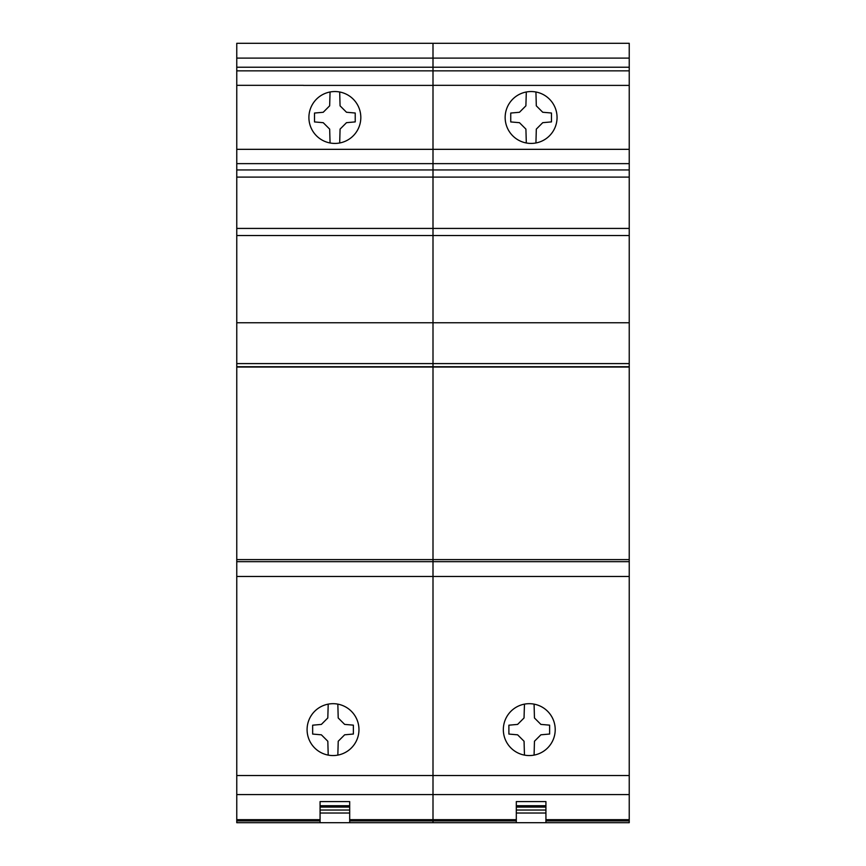 <?xml version="1.0" encoding="UTF-8"?>
<svg xmlns="http://www.w3.org/2000/svg" width="866" height="866" viewBox="0 0 866 866"><rect width="100%" height="100%" fill="white"/><g stroke="black" fill="none" stroke-linecap="round" stroke-linejoin="round"><path stroke-width="1.3" d="M516.309 820.925L433 820.925L433 822.7L433 819.68L433 820.925L349.691 820.925M629.236 822.7L545.926 822.7L629.236 822.7L629.236 819.68L545.926 819.68L629.236 819.68L629.236 366.719L433 366.719L433 819.68L349.691 819.68L433 819.68L433 366.719L236.764 366.719L236.764 822.7L320.074 822.7L236.764 822.7M516.309 819.68L433 819.68L516.309 819.68M545.926 807.08L545.926 801.591L516.309 801.591L516.309 807.08L545.926 807.08L545.926 822.7L320.074 822.7L320.074 801.591L349.691 801.591L349.691 805.726L320.074 805.726M534.084 755.109A25.937 25.937 0 0 0 534.084 704.134L534.452 717.968L540.882 724.398L549.618 725.145L549.618 734.032L540.893 734.801L534.463 741.242L534.084 755.109M526.853 703.798A25.937 25.937 0 0 1 555.095 727.213A25.937 25.937 0 0 1 524.46 755.109A25.937 25.937 0 0 1 526.853 703.798M531.118 91.547A25.937 25.937 0 0 1 557.055 117.484A25.937 25.937 0 0 1 526.312 142.977A25.937 25.937 0 0 1 531.118 91.547M526.312 92.002L525.889 105.836L519.459 112.277L510.734 113.045L510.745 121.933L519.47 122.691L525.911 129.11L526.312 142.977M629.236 366.719L629.236 43.3L433 43.3L433 366.719L433 363.59L236.764 363.59L236.764 366.719M499.65 85.333L433 85.333M535.935 142.977L536.314 129.11L542.744 122.669L551.469 121.9L551.469 113.013L542.733 112.255L536.303 105.825L535.935 92.002M524.46 704.134L524.038 717.968L517.608 724.409L508.883 725.188L508.894 734.065L517.619 734.823L524.06 741.253L524.46 755.109M629.236 561.666L236.764 561.666L629.236 561.666M516.309 807.08L516.309 822.7L349.691 822.7L349.691 807.08L320.074 807.08M629.236 322.758L236.764 322.758L236.764 363.59M629.236 363.59L433 363.59L433 43.3L236.764 43.3L236.764 322.758M629.236 228.429L236.764 228.429L629.236 228.429M320.074 819.68L236.764 819.68L320.074 819.68M337.837 755.109A25.937 25.937 0 0 0 337.837 704.134L338.205 717.968L344.646 724.398L353.371 725.145L353.382 734.032L344.657 734.801L338.227 741.242L337.837 755.109M330.606 703.798A25.937 25.937 0 0 1 358.849 727.213A25.937 25.937 0 0 1 328.214 755.109A25.937 25.937 0 0 1 330.606 703.798M334.882 91.547A25.937 25.937 0 0 1 360.819 117.484A25.937 25.937 0 0 1 330.065 142.977A25.937 25.937 0 0 1 334.882 91.547M330.065 92.002L329.654 105.836L323.224 112.277L314.499 113.045L314.51 121.933L323.235 122.691L329.665 129.11L330.065 142.977A25.937 25.937 0 0 0 334.882 143.42M303.403 85.333L236.764 85.333M339.689 142.977L340.078 129.11L346.508 122.669L355.233 121.9L355.222 113.013L346.497 112.255L340.057 105.825L339.689 92.002M328.214 704.134L327.803 717.968L321.373 724.409L312.648 725.188L312.658 734.065L321.383 734.823L327.824 741.253L328.214 755.109A25.937 25.937 0 0 0 335.445 755.455M349.691 807.08L349.691 805.726M629.236 820.925L545.926 820.925M629.236 149.331L236.764 149.331M629.236 85.398L499.65 85.398M629.236 775.525L236.764 775.525M629.236 576.485L236.764 576.485M629.236 58.109L236.764 58.109M629.236 67.223L236.764 67.223M629.236 70.85L236.764 70.85M629.236 163.642L236.764 163.642M629.236 169.942L236.764 169.942M629.236 177.097L236.764 177.097M629.236 559.609L236.764 559.609M629.236 794.566L236.764 794.566M545.926 806.376L516.309 806.376M545.926 810.035L516.309 810.035M545.926 813.022L516.309 813.022M629.236 235.53L236.764 235.53M320.074 820.925L236.764 820.925M433 85.398L303.403 85.398M349.691 806.376L320.074 806.376M349.691 810.035L320.074 810.035M349.691 813.022L320.074 813.022M629.236 43.3L236.764 43.3M629.236 367.043L236.764 367.043M545.926 805.726L516.309 805.726"/></g></svg>
